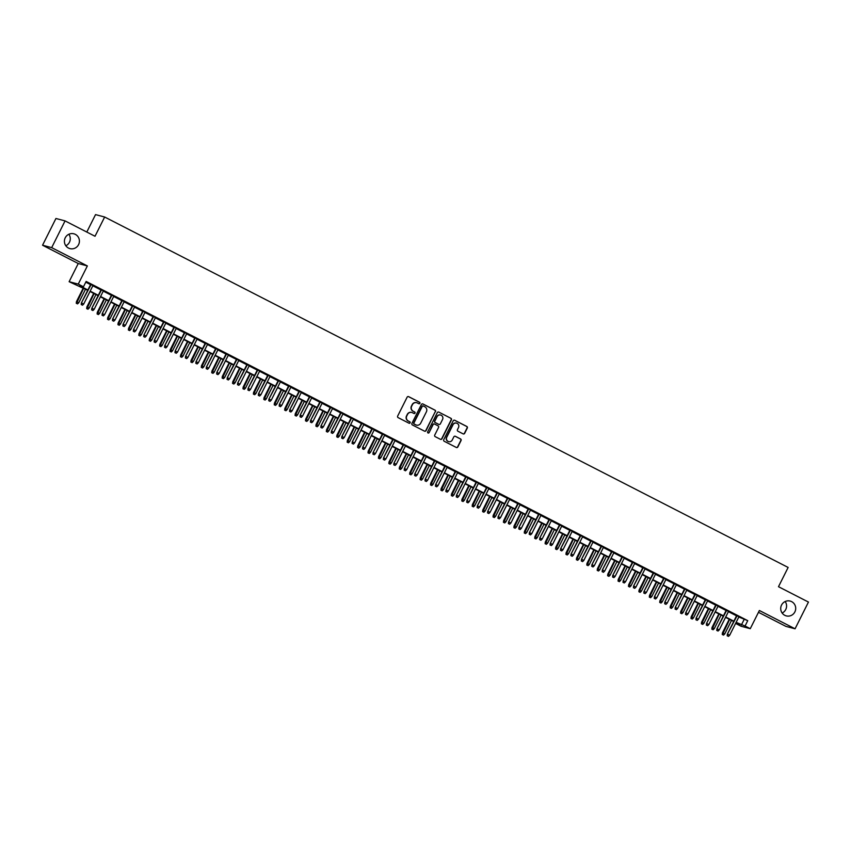 <?xml version="1.0" encoding="UTF-8"?>
<svg xmlns="http://www.w3.org/2000/svg" width="851" height="851" viewBox="0 0 851 851"><rect width="100%" height="100%" fill="white"/><g stroke="black" fill="none" stroke-linecap="round" stroke-linejoin="round"><path stroke-width="1.28" d="M419.883 403.331A0.819 0.808 104.8 0 0 419.543 402.225L408.671 396.662A1.17 1.149 104.8 0 0 407.129 397.183L397.662 416.075A1.17 1.149 104.8 0 0 398.162 417.65L409.023 423.224A0.819 0.808 104.8 0 0 410.108 422.851A0.819 0.808 104.8 0 0 409.767 421.756L408.352 421.032A3.755 3.67 104.8 0 1 406.767 415.99L407.555 414.416A3.755 3.67 104.8 0 1 412.512 412.735L413.916 413.458A0.819 0.808 104.8 0 0 415.001 413.097A0.819 0.808 104.8 0 0 414.65 411.99L413.246 411.267A3.755 3.67 104.8 0 1 411.65 406.235L412.437 404.661A3.755 3.67 104.8 0 1 417.394 402.98L418.798 403.693A0.819 0.808 104.8 0 0 419.883 403.331M418.841 403.714A0.819 0.808 104.8 0 0 419.288 402.161L408.427 396.587A1.17 1.149 104.8 0 0 408.32 396.545M409.065 423.234A0.819 0.808 104.8 0 0 409.512 421.692L408.352 421.032M413.948 413.48A0.819 0.808 104.8 0 0 414.405 411.927L413.246 411.267M781.548 605.061A7.659 7.489 104.8 0 0 786.26 615.89A7.659 7.489 104.8 0 0 794.877 611.901A7.659 7.489 104.8 0 0 790.164 601.072A7.659 7.489 104.8 0 0 781.548 605.061M782.133 613.028A7.659 7.489 104.8 0 0 785.165 601.529M65.24 237.791A7.659 7.489 104.8 0 0 69.963 248.62A7.659 7.489 104.8 0 0 78.579 244.631A7.659 7.489 104.8 0 0 73.867 233.802A7.659 7.489 104.8 0 0 65.24 237.791M65.835 245.758A7.659 7.489 104.8 0 0 68.867 234.259M463.104 433.872A1.17 1.149 104.8 0 0 464.657 433.34L467.305 428.042A1.17 1.149 104.8 0 0 466.816 426.468L454.742 420.277A1.17 1.149 104.8 0 0 453.2 420.809L443.733 439.701A1.17 1.149 104.8 0 0 444.233 441.275L456.296 447.456A1.17 1.149 104.8 0 0 457.849 446.935L461.051 440.531A1.17 1.149 104.8 0 0 460.561 438.956L455.391 436.308A1.17 1.149 104.8 0 0 453.849 436.84L452.253 440.01A3.138 3.074 104.8 0 1 448.722 441.648A3.138 3.074 104.8 0 1 446.786 437.201L453.009 424.766A3.138 3.074 104.8 0 1 456.551 423.128A3.138 3.074 104.8 0 1 458.487 427.574L457.444 429.649A1.17 1.149 104.8 0 0 457.944 431.223L463.104 433.872M738.806 616.996L747.742 620.656L745.061 626.006L750.274 628.676L741.147 626.272L735.945 623.602L739.636 624.57L735.966 622.687M65.059 220.898L51.677 247.641L42.55 245.226L55.932 218.494L65.059 220.898L95.014 236.259L104.652 217.016L788.132 567.447L778.495 586.701L808.45 602.061L795.068 628.793L759.379 610.497L750.274 628.676M42.55 245.226L78.239 263.523L87.355 265.938L51.677 247.641M87.355 265.938L78.26 284.106L83.462 286.787L79.771 285.808L87.887 289.968M747.742 620.656L86.142 281.436L83.462 286.787M435.499 411.735A1.17 1.149 104.8 0 0 435.01 410.161L422.936 403.97A1.17 1.149 104.8 0 0 421.394 404.502L411.927 423.394A1.17 1.149 104.8 0 0 412.427 424.968L424.5 431.149A1.17 1.149 104.8 0 0 426.043 430.627L435.255 411.671A1.17 1.149 104.8 0 0 434.765 410.097L422.692 403.906A1.17 1.149 104.8 0 0 422.585 403.863M438.839 412.129L450.913 418.309A1.17 1.149 104.8 0 1 451.402 419.883L441.946 438.776A1.17 1.149 104.8 0 1 440.392 439.307L435.233 436.659A1.17 1.149 104.8 0 1 434.733 435.084L438.573 427.425A1.17 1.149 104.8 0 0 438.074 425.851L434.648 424.096A1.17 1.149 104.8 0 0 433.106 424.617L429.106 432.595A0.819 0.808 104.8 0 1 428.181 433.021A0.819 0.808 104.8 0 1 427.67 431.861L437.297 412.65A1.17 1.149 104.8 0 1 438.839 412.129L450.913 418.309M758.475 612.305L785.941 626.389L795.068 628.793M92.972 285.532L90.695 284.372M103.386 290.872L101.109 289.712M113.811 296.222L111.534 295.052M124.225 301.562L121.948 300.392M134.639 306.903L132.373 305.732M145.064 312.243L142.787 311.072M155.478 317.583L153.201 316.423M165.902 322.933L163.626 321.763M176.317 328.273L174.04 327.103M186.741 333.613L184.465 332.443M197.155 338.953L194.879 337.783M207.58 344.293L205.304 343.134M217.994 349.633L215.718 348.474M228.408 354.984L226.143 353.814M238.833 360.324L236.557 359.154M249.247 365.664L246.971 364.494M259.672 371.004L257.396 369.845M270.086 376.344L267.81 375.185M280.511 381.695L278.234 380.525M290.925 387.035L288.649 385.865M301.35 392.375L299.073 391.205M311.764 397.715L309.487 396.555M322.189 403.055L319.912 401.895M332.603 408.406L330.326 407.235M343.017 413.746L340.751 412.575M353.442 419.086L351.165 417.915M363.856 424.426L361.579 423.255M374.28 429.766L372.004 428.606M384.695 435.116L382.418 433.946M395.119 440.456L392.843 439.286M405.533 445.796L403.257 444.626M415.958 451.136L413.682 449.966M426.372 456.476L424.096 455.317M436.786 461.816L434.521 460.657M447.211 467.167L444.935 465.997M457.625 472.507L455.349 471.337M468.05 477.847L465.774 476.677M478.464 483.187L476.188 482.028M488.889 488.527L486.612 487.368M499.303 493.878L497.027 492.708M509.728 499.218L507.451 498.048M520.142 504.558L517.865 503.388M530.567 509.898L528.29 508.738M540.981 515.238L538.704 514.078M551.395 520.589L549.129 519.418M561.82 525.929L559.543 524.759M572.234 531.269L569.957 530.099M582.658 536.609L580.382 535.439M593.073 541.949L590.796 540.789M603.497 547.299L601.221 546.129M613.911 552.639L611.635 551.469M624.336 557.979L622.06 556.809M634.75 563.319L632.474 562.149M645.164 568.659L642.899 567.5M655.589 574L653.313 572.84M666.003 579.35L663.727 578.18M676.428 584.69L674.152 583.52M686.842 590.03L684.566 588.86M697.267 595.37L694.99 594.211M707.681 600.71L705.405 599.551M718.106 606.061L715.829 604.891M728.52 611.401L726.243 610.231M85.77 282.17L90.568 284.628M92.844 285.787L100.982 289.968M103.258 291.127L111.407 295.308M113.672 296.478L121.821 300.648M124.097 301.818L132.235 305.988M134.511 307.158L142.66 311.338M144.936 312.498L153.074 316.678M155.35 317.838L163.498 322.018M165.775 323.189L173.912 327.358M176.189 328.529L184.337 332.698M186.614 333.869L194.751 338.049M197.028 339.209L205.176 343.389M207.442 344.549L215.59 348.729M217.867 349.899L226.004 354.069M228.281 355.239L236.429 359.409M238.706 360.579L246.843 364.749M249.12 365.919L257.268 370.1M259.544 371.259L267.682 375.44M269.958 376.61L278.107 380.78M280.383 381.95L288.521 386.12M290.797 387.29L298.946 391.46M301.222 392.63L309.36 396.811M311.636 397.97L319.785 402.151M322.05 403.31L330.199 407.491M332.475 408.661L340.613 412.831M342.889 414.001L351.037 418.171M353.314 419.341L361.452 423.521M363.728 424.681L371.876 428.861M374.153 430.021L382.29 434.201M384.567 435.372L392.715 439.541M394.992 440.712L403.129 444.882M405.406 446.052L413.554 450.232M415.82 451.392L423.968 455.572M426.245 456.732L434.393 460.912M436.659 462.082L444.807 466.252M447.083 467.422L455.221 471.592M457.498 472.762L465.646 476.943M467.922 478.102L476.06 482.283M478.336 483.442L486.485 487.623M488.761 488.793L496.899 492.963M499.175 494.133L507.324 498.303M509.6 499.473L517.738 503.643M520.014 504.813L528.163 508.994M530.428 510.153L538.577 514.334M540.853 515.504L548.991 519.674M551.267 520.844L559.415 525.014M561.692 526.184L569.83 530.354M572.106 531.524L580.254 535.705M582.531 536.864L590.668 541.045M592.945 542.204L601.093 546.385M603.37 547.555L611.507 551.725M613.784 552.895L621.932 557.065M624.198 558.235L632.346 562.415M634.623 563.575L642.771 567.755M645.037 568.915L653.185 573.095M655.461 574.265L663.599 578.435M665.876 579.605L674.024 583.775M676.3 584.945L684.438 589.126M686.714 590.286L694.863 594.466M697.139 595.626L705.277 599.806M707.553 600.976L715.702 605.146M717.978 606.316L726.116 610.486M728.392 611.656L736.54 615.826M738.945 616.741L736.668 615.571M104.652 217.016L95.535 214.612L86.802 232.046M736.306 622.868L735.945 623.602M87.717 290.308L69.133 281.702L78.26 284.106M78.239 263.523L69.133 281.702M736.136 622.347L745.061 626.006M90.163 291.138L98.301 295.308M100.578 296.478L108.726 300.658M111.002 301.818L119.14 305.998M121.416 307.168L129.565 311.338M131.841 312.508L139.979 316.678M142.255 317.849L150.404 322.018M152.68 323.189L160.818 327.369M163.094 328.529L171.242 332.709M173.508 333.869L181.657 338.049M183.933 339.219L192.071 343.389M194.347 344.559L202.495 348.729M204.772 349.899L212.91 354.08M215.186 355.239L223.334 359.42M225.611 360.579L233.748 364.76M236.025 365.93L244.173 370.1M246.45 371.27L254.587 375.44M256.864 376.61L265.012 380.791M267.278 381.95L275.426 386.131M277.703 387.29L285.851 391.471M288.117 392.641L296.265 396.811M298.541 397.981L306.679 402.151M308.956 403.321L317.104 407.491M319.38 408.661L327.518 412.841M329.794 414.001L337.943 418.181M340.219 419.352L348.357 423.521M350.633 424.692L358.782 428.861M361.058 430.032L369.196 434.201M371.472 435.372L379.62 439.552M381.886 440.712L390.035 444.892M392.311 446.052L400.449 450.232M402.725 451.402L410.873 455.572M413.15 456.742L421.288 460.912M423.564 462.082L431.712 466.263M433.989 467.422L442.126 471.603M444.403 472.762L452.551 476.943M454.828 478.113L462.965 482.283M465.242 483.453L473.39 487.623M475.656 488.793L483.804 492.974M486.081 494.133L494.229 498.314M496.495 499.473L504.643 503.654M506.919 504.824L515.057 508.994M517.334 510.164L525.482 514.334M527.758 515.504L535.896 519.674M538.172 520.844L546.321 525.024M548.597 526.184L556.735 530.364M559.011 531.535L567.16 535.705M569.436 536.875L577.574 541.045M579.85 542.215L587.998 546.385M590.264 547.555L598.413 551.735M600.689 552.895L608.827 557.075M611.103 558.235L619.251 562.415M621.528 563.585L629.666 567.755M631.942 568.925L640.09 573.095M642.367 574.265L650.504 578.446M652.781 579.605L660.929 583.786M663.206 584.945L671.343 589.126M673.62 590.296L681.768 594.466M684.044 595.636L692.182 599.806M694.459 600.976L702.607 605.157M704.873 606.316L713.021 610.497M715.297 611.656L723.435 615.837M725.712 617.007L733.86 621.177M733.69 621.517L725.541 617.347M723.265 616.177L715.127 612.007M712.851 610.837L704.702 606.657M702.426 605.497L694.288 601.317M692.012 600.146L683.864 595.977M681.598 594.806L673.449 590.637M671.173 589.466L663.025 585.297M660.759 584.126L652.611 579.946M650.334 578.786L642.197 574.606M639.92 573.446L631.772 569.266M629.495 568.096L621.358 563.926M619.081 562.756L610.933 558.586M608.656 557.416L600.519 553.235M598.242 552.076L590.094 547.895M587.818 546.736L579.68 542.555M577.403 541.385L569.255 537.215M566.989 536.045L558.841 531.875M556.565 530.705L548.427 526.524M546.151 525.365L538.002 521.184M535.726 520.025L527.588 515.844M525.312 514.674L517.163 510.504M514.887 509.334L506.749 505.164M504.473 503.994L496.324 499.824M494.048 498.654L485.91 494.474M483.634 493.314L475.486 489.134M473.22 487.963L465.071 483.793M462.795 482.623L454.647 478.453M452.381 477.283L444.233 473.113M441.956 471.943L433.819 467.763M431.542 466.603L423.394 462.423M421.117 461.263L412.98 457.083M410.703 455.913L402.555 451.743M400.278 450.573L392.141 446.403M389.864 445.233L381.716 441.052M379.44 439.893L371.302 435.712M369.026 434.553L360.877 430.372M358.611 429.202L350.463 425.032M348.187 423.862L340.049 419.692M337.773 418.522L329.624 414.341M327.348 413.182L319.21 409.001M316.934 407.842L308.785 403.661M306.509 402.491L298.371 398.321M296.095 397.151L287.946 392.981M285.67 391.811L277.532 387.641M275.256 386.471L267.108 382.29M264.831 381.131L256.694 376.95M254.417 375.78L246.269 371.61M244.003 370.44L235.855 366.27M233.578 365.1L225.441 360.93M223.164 359.76L215.016 355.58M212.739 354.42L204.602 350.24M202.325 349.08L194.177 344.9M191.9 343.73L183.763 339.56M181.486 338.39L173.338 334.22M171.062 333.049L162.924 328.869M160.648 327.709L152.499 323.529M150.233 322.369L142.085 318.189M139.809 317.019L131.671 312.849M129.395 311.679L121.246 307.509M118.97 306.339L110.832 302.158M108.556 300.999L100.407 296.818M98.131 295.659L89.993 291.478M744.04 619.677L741.37 625.028M416.554 402.672A3.755 3.67 104.8 0 0 412.192 404.597L412.437 404.661M413.001 411.203A3.755 3.67 104.8 0 1 411.405 406.172L412.192 404.597M411.661 412.427A3.755 3.67 104.8 0 0 407.31 414.352L407.555 414.416M408.108 420.968A3.755 3.67 104.8 0 1 406.523 415.926L407.31 414.352M424.596 431.202A1.17 1.149 104.8 0 0 425.798 430.563L435.255 411.671M423.33 406.023A0.819 0.808 104.8 0 0 422.245 406.384L413.937 422.968A0.819 0.808 104.8 0 0 414.288 424.075L415.767 424.83A3.755 3.67 104.8 0 0 420.724 423.149L426.404 411.82A3.755 3.67 104.8 0 0 424.809 406.778L423.33 406.023M423.043 405.938A0.819 0.808 104.8 0 0 422 406.321L422.245 406.384M416.373 425.075A3.755 3.67 104.8 0 1 415.522 424.766L414.043 424.011A0.819 0.808 104.8 0 1 413.692 422.904L422 406.321M440.499 439.35A1.17 1.149 104.8 0 0 441.701 438.712L451.158 419.82A1.17 1.149 104.8 0 0 450.668 418.245M434.297 423.979A1.17 1.149 104.8 0 0 432.851 424.553L429.106 432.595M428.064 432.978A0.819 0.808 104.8 0 0 428.861 432.531M442.552 419.469A3.138 3.074 104.8 0 0 440.616 415.033A3.138 3.074 104.8 0 0 437.084 416.66L434.893 421.043A1.17 1.149 104.8 0 0 435.382 422.617L438.808 424.383A1.17 1.149 104.8 0 0 440.361 423.851L442.552 419.469M440.499 415.001A3.138 3.074 104.8 0 0 436.84 416.596L437.084 416.66M438.563 424.309L438.808 424.383A1.17 1.149 104.8 0 1 438.563 424.309L435.138 422.553A1.17 1.149 104.8 0 1 434.638 420.979L436.84 416.596M456.423 423.096A3.138 3.074 104.8 0 0 452.764 424.702L453.009 424.766M448.594 441.616A3.138 3.074 104.8 0 1 446.541 437.137L452.764 424.702M456.402 447.509A1.17 1.149 104.8 0 0 457.604 446.871L460.806 440.467A1.17 1.149 104.8 0 0 460.306 438.893L455.147 436.244A1.17 1.149 104.8 0 0 455.04 436.201M463.21 433.914A1.17 1.149 104.8 0 0 464.412 433.276L467.061 427.979A1.17 1.149 104.8 0 0 466.561 426.404L454.498 420.213A1.17 1.149 104.8 0 0 454.391 420.171M76.271 303.286L77.558 303.881L76.271 303.286L76.452 301.658L78.771 302.733L85.547 289.202M76.516 303.35L83.675 288.244M76.452 301.658L83.27 288.032M78.771 302.733L77.558 303.881M90.749 284.245L81.388 302.956L91.153 284.447M81.451 304.647L82.494 305.19L81.451 304.647L81.824 303.073L83.706 304.03L93.025 285.415M81.388 302.956L81.207 304.584M82.494 305.19L83.706 304.03M86.685 308.626L87.983 309.232L86.685 308.626L86.866 306.998L89.185 308.073L95.972 294.542M86.94 308.69L94.089 293.584M86.866 306.998L93.695 293.372M89.185 308.073L87.983 309.232M97.11 313.966L98.397 314.572L97.11 313.966L97.291 312.338L99.61 313.423L106.386 299.882M97.354 314.04L104.513 298.924M97.291 312.338L104.109 298.722M99.61 313.423L98.397 314.572M107.524 319.316L108.811 319.912L107.524 319.316L107.705 317.678L110.024 318.763L116.8 305.232M107.779 319.38L114.928 304.264M107.705 317.678L114.534 304.062M110.024 318.763L108.811 319.912M117.949 324.656L119.236 325.252L117.949 324.656L118.129 323.029L120.448 324.103L127.224 310.572M118.193 324.72L125.352 309.604M118.129 323.029L124.948 309.402M120.448 324.103L119.236 325.252M101.173 289.585L91.802 308.296L101.577 289.787M91.865 309.998L92.908 310.53L91.865 309.998L92.248 308.413L94.121 309.381L103.45 290.755M91.802 308.296L91.621 309.924M92.908 310.53L94.121 309.381M111.587 294.925L102.226 313.636L111.992 295.137M102.29 315.338L103.333 315.87L102.29 315.338L102.663 313.753L104.545 314.721L113.864 296.095M102.226 313.636L102.046 315.274M103.333 315.87L104.545 314.721M122.012 300.275L112.64 318.987L122.406 300.477M112.704 320.678L113.747 321.21L112.704 320.678L113.087 319.104L114.959 320.061L124.289 301.435M112.64 318.987L112.46 320.614M113.747 321.21L114.959 320.061M132.426 305.615L123.055 324.327L132.83 305.817M123.129 326.018L124.172 326.55L123.129 326.018L123.501 324.444L125.374 325.401L134.703 306.775M123.055 324.327L122.874 325.954M124.172 326.55L125.374 325.401M128.363 329.997L129.65 330.592L128.363 329.997L128.544 328.369L130.863 329.443L137.639 315.912M128.607 330.06L135.766 314.955M128.544 328.369L135.362 314.742M130.863 329.443L129.65 330.592M142.851 310.955L133.479 329.667L143.245 311.158M133.543 331.358L134.586 331.901L133.543 331.358L133.926 329.784L135.798 330.741L145.127 312.126M133.479 329.667L133.299 331.294M134.586 331.901L135.798 330.741M138.787 335.337L140.075 335.943L138.787 335.337L138.968 333.709L141.287 334.783L148.063 321.252M139.032 335.4L146.191 320.295M138.968 333.709L145.787 320.082M141.287 334.783L140.075 335.943M149.202 340.677L150.489 341.283L149.202 340.677L149.382 339.049L151.701 340.134L158.477 326.593M149.446 340.74L156.605 325.635M149.382 339.049L156.201 325.433M151.701 340.134L150.489 341.283M159.626 346.027L160.913 346.623L159.626 346.027L159.807 344.389L162.126 345.474L168.902 331.933M159.871 346.091L167.019 330.975M159.807 344.389L166.626 330.773M162.126 345.474L160.913 346.623M170.04 351.367L171.328 351.963L170.04 351.367L170.221 349.74L172.54 350.814L179.316 337.283M170.285 351.431L177.444 336.315M170.221 349.74L177.04 336.113M172.54 350.814L171.328 351.963M180.455 356.707L181.752 357.303L180.455 356.707L180.635 355.08L182.965 356.154L189.741 342.623M180.71 356.771L187.858 341.655M180.635 355.08L187.465 341.453M182.965 356.154L181.752 357.303M153.265 316.295L143.893 335.007L153.669 316.498M143.968 336.709L145 337.241L143.968 336.709L144.34 335.124L146.212 336.092L155.542 317.466M143.893 335.007L143.713 336.634M145 337.241L146.212 336.092M163.69 321.635L154.318 340.347L164.083 321.848M154.382 342.049L155.425 342.581L154.382 342.049L154.754 340.464L156.637 341.432L165.966 322.806M154.318 340.347L154.137 341.985M155.425 342.581L156.637 341.432M174.104 326.986L164.732 345.697L174.508 327.188M164.796 347.389L165.839 347.921L164.796 347.389L165.179 345.814L167.051 346.772L176.38 328.146M164.732 345.697L164.551 347.325M165.839 347.921L167.051 346.772M184.529 332.326L175.157 351.037L184.922 332.528M175.221 352.729L176.263 353.261L175.221 352.729L175.593 351.155L177.476 352.112L186.794 333.486M175.157 351.037L174.976 352.665M176.263 353.261L177.476 352.112M194.943 337.666L185.571 356.378L195.347 337.868M185.635 358.069L186.677 358.611L185.635 358.069L186.018 356.495L187.89 357.452L197.219 338.836M185.571 356.378L185.39 358.005M186.677 358.611L187.89 357.452M190.879 362.047L192.166 362.643L190.879 362.047L191.06 360.42L193.379 361.494L200.155 347.963M191.124 362.111L198.283 347.006M191.06 360.42L197.879 346.793M193.379 361.494L192.166 362.643M205.357 343.006L195.996 361.718L205.761 343.208M196.06 363.409L197.102 363.951L196.06 363.409L196.432 361.835L198.315 362.803L207.633 344.176M195.996 361.718L195.815 363.345M197.102 363.951L198.315 362.803M201.293 367.387L202.591 367.994L201.293 367.387L201.474 365.76L203.793 366.834L210.58 353.303M201.549 367.451L208.697 352.346M201.474 365.76L208.304 352.144M203.793 366.834L202.591 367.994M215.782 348.346L206.41 367.058L216.175 348.559M206.474 368.76L207.516 369.291L206.474 368.76L206.857 367.175L208.729 368.143L218.058 349.516M206.41 367.058L206.229 368.696M207.516 369.291L208.729 368.143M211.718 372.738L213.005 373.334L211.718 372.738L211.899 371.1L214.218 372.185L220.994 358.643M211.963 372.802L219.122 357.686M211.899 371.1L218.718 357.484M214.218 372.185L213.005 373.334M226.196 353.697L216.824 372.408L226.6 353.899M216.899 374.1L217.941 374.631L216.899 374.1L217.271 372.525L219.154 373.483L228.472 354.856M216.824 372.408L216.643 374.036M217.941 374.631L219.154 373.483M222.132 378.078L223.419 378.674L222.132 378.078L222.313 376.44L224.632 377.525L231.408 363.994M222.377 378.142L229.536 363.026M222.313 376.44L229.142 362.824M224.632 377.525L223.419 378.674M236.621 359.037L227.249 377.748L237.014 359.239M227.313 379.44L228.355 379.971L227.313 379.44L227.696 377.865L229.568 378.823L238.897 360.196M227.249 377.748L227.068 379.376M228.355 379.971L229.568 378.823M232.557 383.418L233.844 384.014L232.557 383.418L232.738 381.791L235.057 382.865L241.833 369.334M232.802 383.482L239.961 368.366M232.738 381.791L239.556 368.164M235.057 382.865L233.844 384.014M247.035 364.377L237.663 383.088L247.439 364.579M237.737 384.78L238.78 385.312L237.737 384.78L238.11 383.205L239.982 384.163L249.311 365.547M237.663 383.088L237.482 384.716M238.78 385.312L239.982 384.163M242.971 388.758L244.258 389.354L242.971 388.758L243.152 387.131L245.471 388.205L252.247 374.674M243.216 388.822L250.375 373.717M243.152 387.131L249.971 373.504M245.471 388.205L244.258 389.354M257.459 369.717L248.088 388.428L257.853 369.919M248.152 390.12L249.194 390.662L248.152 390.12L248.535 388.545L250.407 389.503L259.736 370.887M248.088 388.428L247.907 390.056M249.194 390.662L250.407 389.503M253.396 394.098L254.683 394.704L253.396 394.098L253.577 392.471L255.896 393.545L262.672 380.014M253.641 394.162L260.789 379.057M253.577 392.471L260.395 378.855M255.896 393.545L254.683 394.704M263.81 399.438L265.097 400.044L263.81 399.438L263.991 397.811L266.31 398.896L273.086 385.354M264.055 399.513L271.214 384.397M263.991 397.811L270.809 384.195M266.31 398.896L265.097 400.044M274.235 404.789L275.522 405.384L274.235 404.789L274.416 403.151L276.735 404.236L283.511 390.705M274.479 404.853L281.628 389.737M274.416 403.151L281.234 389.535M276.735 404.236L275.522 405.384M284.649 410.129L285.936 410.725L284.649 410.129L284.83 408.501L287.149 409.576L293.925 396.045M284.894 410.193L292.053 395.077M284.83 408.501L291.648 394.875M287.149 409.576L285.936 410.725M295.063 415.469L296.361 416.065L295.063 415.469L295.244 413.841L297.563 414.916L304.35 401.385M295.318 415.533L302.467 400.427M295.244 413.841L302.073 400.215M297.563 414.916L296.361 416.065M305.488 420.809L306.775 421.415L305.488 420.809L305.669 419.181L307.988 420.256L314.764 406.725M305.732 420.873L312.891 405.767M305.669 419.181L312.487 405.555M307.988 420.256L306.775 421.415M315.902 426.149L317.189 426.755L315.902 426.149L316.083 424.521L318.402 425.606L325.178 412.065M316.157 426.223L323.306 411.107M316.083 424.521L322.912 410.905M318.402 425.606L317.189 426.755M326.327 431.5L327.614 432.095L326.327 431.5L326.507 429.861L328.826 430.946L335.602 417.415M326.571 431.563L333.73 416.447M326.507 429.861L333.326 416.245M328.826 430.946L327.614 432.095M336.741 436.84L338.028 437.435L336.741 436.84L336.922 435.212L339.241 436.286L346.017 422.756M336.985 436.903L344.144 421.788M336.922 435.212L343.74 421.585M339.241 436.286L338.028 437.435M347.165 442.18L348.453 442.775L347.165 442.18L347.346 440.552L349.665 441.626L356.441 428.096M347.41 442.243L354.569 427.138M347.346 440.552L354.165 426.925M349.665 441.626L348.453 442.775M357.58 447.52L358.867 448.126L357.58 447.52L357.76 445.892L360.079 446.966L366.855 433.436M357.824 447.583L364.983 432.478M357.76 445.892L364.579 432.265M360.079 446.966L358.867 448.126M368.004 452.86L369.291 453.466L368.004 452.86L368.185 451.232L370.504 452.317L377.28 438.776M368.249 452.923L375.397 437.818M368.185 451.232L375.004 437.616M370.504 452.317L369.291 453.466M378.418 458.21L379.706 458.806L378.418 458.21L378.599 456.572L380.918 457.657L387.694 444.116M378.663 458.274L385.822 443.158M378.599 456.572L385.418 442.956M380.918 457.657L379.706 458.806M388.843 463.55L390.13 464.146L388.843 463.55L389.013 461.923L391.343 462.997L398.119 449.466M389.088 463.614L396.236 448.498M389.013 461.923L395.843 448.296M391.343 462.997L390.13 464.146M399.257 468.89L400.544 469.486L399.257 468.89L399.438 467.263L401.757 468.337L408.533 454.806M399.502 468.954L406.661 453.838M399.438 467.263L406.257 453.636M401.757 468.337L400.544 469.486M409.671 474.23L410.969 474.826L409.671 474.23L409.852 472.603L412.171 473.677L418.958 460.146M409.927 474.294L417.075 459.189M409.852 472.603L416.682 458.976M412.171 473.677L410.969 474.826M420.096 479.57L421.383 480.177L420.096 479.57L420.277 477.943L422.596 479.028L429.372 465.486M420.341 479.634L427.5 464.529M420.277 477.943L427.096 464.327M422.596 479.028L421.383 480.177M430.51 484.921L431.797 485.517L430.51 484.921L430.691 483.283L433.01 484.368L439.786 470.826M430.755 484.985L437.914 469.869M430.691 483.283L437.52 469.667M433.01 484.368L431.797 485.517M267.874 375.057L258.502 393.768L268.278 375.27M258.566 395.47L259.608 396.002L258.566 395.47L258.949 393.885L260.821 394.853L270.15 376.227M258.502 393.768L258.321 395.407M259.608 396.002L260.821 394.853M278.298 380.397L268.927 399.108L278.692 380.61M268.99 400.81L270.033 401.342L268.99 400.81L269.363 399.225L271.246 400.193L280.564 381.567M268.927 399.108L268.746 400.747M270.033 401.342L271.246 400.193M288.712 385.748L279.341 404.459L289.117 385.95M279.405 406.15L280.447 406.682L279.405 406.15L279.788 404.576L281.66 405.533L290.989 386.907M279.341 404.459L279.16 406.087M280.447 406.682L281.66 405.533M299.126 391.088L289.765 409.799L299.531 391.29M289.829 411.49L290.872 412.022L289.829 411.49L290.202 409.916L292.084 410.873L301.403 392.258M289.765 409.799L289.585 411.427M290.872 412.022L292.084 410.873M309.551 396.428L300.18 415.139L309.955 396.63M300.243 416.83L301.286 417.373L300.243 416.83L300.626 415.256L302.499 416.213L311.828 397.598M300.18 415.139L299.999 416.767M301.286 417.373L302.499 416.213M319.965 401.768L310.604 420.479L320.37 401.97M310.668 422.181L311.711 422.713L310.668 422.181L311.04 420.596L312.923 421.564L322.242 402.938M310.604 420.479L310.424 422.107M311.711 422.713L312.923 421.564M330.39 407.108L321.018 425.819L330.784 407.321M321.082 427.521L322.125 428.053L321.082 427.521L321.465 425.936L323.337 426.904L332.667 408.278M321.018 425.819L320.838 427.457M322.125 428.053L323.337 426.904M340.804 412.458L331.433 431.17L341.208 412.661M331.507 432.861L332.55 433.393L331.507 432.861L331.879 431.287L333.752 432.244L343.081 413.618M331.433 431.17L331.252 432.797M332.55 433.393L333.752 432.244M351.229 417.798L341.857 436.51L351.623 418.001M341.921 438.201L342.964 438.733L341.921 438.201L342.304 436.627L344.176 437.584L353.505 418.958M341.857 436.51L341.676 438.137M342.964 438.733L344.176 437.584M361.643 423.138L352.271 441.85L362.047 423.341M352.346 443.541L353.378 444.084L352.346 443.541L352.718 441.967L354.59 442.924L363.92 424.309M352.271 441.85L352.091 443.477M353.378 444.084L354.59 442.924M372.068 428.478L362.696 447.19L372.461 428.681M362.76 448.892L363.803 449.424L362.76 448.892L363.143 447.307L365.015 448.275L374.344 429.649M362.696 447.19L362.515 448.817M363.803 449.424L365.015 448.275M382.482 433.819L373.11 452.53L382.886 434.031M373.174 454.232L374.217 454.764L373.174 454.232L373.557 452.647L375.429 453.615L384.758 434.989M373.11 452.53L372.929 454.168M374.217 454.764L375.429 453.615M392.907 439.169L383.535 457.881L393.3 439.371M383.599 459.572L384.641 460.104L383.599 459.572L383.971 457.998L385.854 458.955L395.172 440.329M383.535 457.881L383.354 459.508M384.641 460.104L385.854 458.955M403.321 444.509L393.949 463.221L403.725 444.711M394.013 464.912L395.055 465.444L394.013 464.912L394.396 463.338L396.268 464.295L405.597 445.669M393.949 463.221L393.768 464.848M395.055 465.444L396.268 464.295M413.735 449.849L404.374 468.561L414.139 450.051M404.438 470.252L405.48 470.794L404.438 470.252L404.81 468.678L406.693 469.635L416.011 451.019M404.374 468.561L404.193 470.188M405.48 470.794L406.693 469.635M424.16 455.189L414.788 473.901L424.553 455.391M414.852 475.592L415.894 476.135L414.852 475.592L415.235 474.018L417.107 474.986L426.436 456.359M414.788 473.901L414.607 475.528M415.894 476.135L417.107 474.986M434.574 460.529L425.202 479.241L434.978 460.742M425.277 480.943L426.319 481.475L425.277 480.943L425.649 479.358L427.532 480.326L436.85 461.699M425.202 479.241L425.021 480.879M426.319 481.475L427.532 480.326M444.999 465.88L435.627 484.591L445.392 466.082M435.691 486.283L436.733 486.815L435.691 486.283L436.074 484.708L437.946 485.666L447.275 467.039M435.627 484.591L435.446 486.219M436.733 486.815L437.946 485.666M440.935 490.261L442.222 490.857L440.935 490.261L441.116 488.623L443.435 489.708L450.211 476.177M441.18 490.325L448.339 475.209M441.116 488.623L447.934 475.007M443.435 489.708L442.222 490.857M451.349 495.601L452.636 496.197L451.349 495.601L451.53 493.974L453.849 495.048L460.625 481.517M451.594 495.665L458.753 480.549M451.53 493.974L458.349 480.347M453.849 495.048L452.636 496.197M461.774 500.941L463.061 501.537L461.774 500.941L461.955 499.314L464.274 500.388L471.05 486.857M462.019 501.005L469.167 485.9M461.955 499.314L468.773 485.687M464.274 500.388L463.061 501.537M472.188 506.281L473.475 506.888L472.188 506.281L472.369 504.654L474.688 505.728L481.464 492.197M472.433 506.345L479.592 491.24M472.369 504.654L479.187 491.038M474.688 505.728L473.475 506.888M482.613 511.621L483.9 512.228L482.613 511.621L482.794 509.994L485.113 511.079L491.889 497.537M482.857 511.696L490.006 496.58M482.794 509.994L489.612 496.378M485.113 511.079L483.9 512.228M493.027 516.972L494.314 517.568L493.027 516.972L493.208 515.334L495.527 516.419L502.303 502.888M493.272 517.036L500.431 501.92M493.208 515.334L500.026 501.718M495.527 516.419L494.314 517.568M503.441 522.312L504.739 522.908L503.441 522.312L503.622 520.684L505.941 521.759L512.727 508.228M503.696 522.376L510.845 507.26M503.622 520.684L510.451 507.058M505.941 521.759L504.739 522.908M513.866 527.652L515.153 528.248L513.866 527.652L514.047 526.024L516.366 527.099L523.142 513.568M514.11 527.716L521.269 512.61M514.047 526.024L520.865 512.398M516.366 527.099L515.153 528.248M524.28 532.992L525.567 533.598L524.28 532.992L524.461 531.364L526.78 532.439L533.556 518.908M524.535 533.056L531.684 517.951M524.461 531.364L531.29 517.748M526.78 532.439L525.567 533.598M534.705 538.332L535.992 538.938L534.705 538.332L534.885 536.704L537.204 537.789L543.98 524.248M534.949 538.406L542.108 523.291M534.885 536.704L541.704 523.088M537.204 537.789L535.992 538.938M455.413 471.22L446.041 489.931L455.817 471.422M446.115 491.623L447.158 492.155L446.115 491.623L446.488 490.048L448.36 491.006L457.689 472.379M446.041 489.931L445.86 491.559M447.158 492.155L448.36 491.006M465.837 476.56L456.466 495.271L466.231 476.762M456.53 496.963L457.572 497.495L456.53 496.963L456.913 495.388L458.785 496.346L468.114 477.73M456.466 495.271L456.285 496.899M457.572 497.495L458.785 496.346M476.252 481.9L466.88 500.611L476.656 482.102M466.944 502.303L467.986 502.845L466.944 502.303L467.327 500.728L469.199 501.696L478.528 483.07M466.88 500.611L466.699 502.239M467.986 502.845L469.199 501.696M486.676 487.24L477.305 505.951L487.07 487.453M477.368 507.653L478.411 508.185L477.368 507.653L477.741 506.068L479.624 507.036L488.942 488.41M477.305 505.951L477.124 507.59M478.411 508.185L479.624 507.036M497.09 492.58L487.719 511.291L497.495 492.793M487.783 512.993L488.825 513.525L487.783 512.993L488.166 511.408L490.038 512.376L499.367 493.75M487.719 511.291L487.538 512.93M488.825 513.525L490.038 512.376M507.504 497.931L498.143 516.642L507.909 498.133M498.207 518.333L499.25 518.865L498.207 518.333L498.58 516.759L500.462 517.716L509.781 499.09M498.143 516.642L497.963 518.27M499.25 518.865L500.462 517.716M517.929 503.271L508.558 521.982L518.333 503.473M508.621 523.673L509.664 524.205L508.621 523.673L509.004 522.099L510.877 523.057L520.206 504.441M508.558 521.982L508.377 523.61M509.664 524.205L510.877 523.057M528.343 508.611L518.982 527.322L528.748 508.813M519.046 529.014L520.089 529.556L519.046 529.014L519.418 527.439L521.301 528.397L530.62 509.781M518.982 527.322L518.802 528.95M520.089 529.556L521.301 528.397M538.768 513.951L529.396 532.662L539.162 514.164M529.46 534.364L530.503 534.896L529.46 534.364L529.843 532.779L531.715 533.747L541.045 515.121M529.396 532.662L529.216 534.29M530.503 534.896L531.715 533.747M549.182 519.291L539.811 538.002L549.586 519.504M539.885 539.704L540.928 540.236L539.885 539.704L540.257 538.119L542.13 539.087L551.459 520.461M539.811 538.002L539.63 539.64M540.928 540.236L542.13 539.087M545.119 543.683L546.406 544.278L545.119 543.683L545.3 542.044L547.618 543.129L554.395 529.599M545.363 543.746L552.522 528.631M545.3 542.044L552.118 528.428M547.618 543.129L546.406 544.278M559.607 524.641L550.235 543.353L560.001 524.844M550.299 545.044L551.342 545.576L550.299 545.044L550.682 543.47L552.554 544.427L561.883 525.801M550.235 543.353L550.054 544.98M551.342 545.576L552.554 544.427M555.543 549.023L556.831 549.618L555.543 549.023L555.724 547.395L558.043 548.47L564.819 534.939M555.788 549.086L562.947 533.971M555.724 547.395L562.543 533.768M558.043 548.47L556.831 549.618M565.958 554.363L567.245 554.958L565.958 554.363L566.138 552.735L568.457 553.81L575.233 540.279M566.202 554.427L573.361 539.321M566.138 552.735L572.957 539.109M568.457 553.81L567.245 554.958M576.382 559.703L577.669 560.309L576.382 559.703L576.563 558.075L578.882 559.15L585.658 545.619M576.627 559.767L583.775 544.661M576.563 558.075L583.382 544.449M578.882 559.15L577.669 560.309M586.796 565.043L588.084 565.649L586.796 565.043L586.977 563.415L589.296 564.5L596.072 550.959M587.041 565.107L594.2 550.001M586.977 563.415L593.796 549.799M589.296 564.5L588.084 565.649M597.221 570.393L598.508 570.989L597.221 570.393L597.402 568.755L599.721 569.84L606.497 556.309M597.466 570.457L604.614 555.341M597.402 568.755L604.221 555.139M599.721 569.84L598.508 570.989M607.635 575.733L608.922 576.329L607.635 575.733L607.816 574.106L610.135 575.18L616.911 561.649M607.88 575.797L615.039 560.681M607.816 574.106L614.635 560.479M610.135 575.18L608.922 576.329M618.049 581.073L619.347 581.669L618.049 581.073L618.23 579.446L620.549 580.52L627.336 566.989M618.305 581.137L625.453 566.021M618.23 579.446L625.059 565.819M620.549 580.52L619.347 581.669M628.474 586.413L629.761 587.009L628.474 586.413L628.655 584.786L630.974 585.86L637.75 572.329M628.719 586.477L635.878 571.372M628.655 584.786L635.474 571.159M630.974 585.86L629.761 587.009M638.888 591.753L640.175 592.36L638.888 591.753L639.069 590.126L641.388 591.211L648.164 577.669M639.133 591.817L646.292 576.712M639.069 590.126L645.898 576.51M641.388 591.211L640.175 592.36M649.313 597.104L650.6 597.7L649.313 597.104L649.494 595.466L651.813 596.551L658.589 583.009M649.558 597.168L656.717 582.052M649.494 595.466L656.312 581.85M651.813 596.551L650.6 597.7M570.021 529.982L560.649 548.693L570.425 530.184M560.724 550.384L561.756 550.916L560.724 550.384L561.096 548.81L562.968 549.767L572.298 531.141M560.649 548.693L560.469 550.32M561.756 550.916L562.968 549.767M580.446 535.322L571.074 554.033L580.839 535.524M571.138 555.724L572.18 556.267L571.138 555.724L571.521 554.15L573.393 555.107L582.722 536.492M571.074 554.033L570.893 555.66M572.18 556.267L573.393 555.107M590.86 540.662L581.488 559.373L591.264 540.864M581.552 561.075L582.595 561.607L581.552 561.075L581.935 559.49L583.807 560.458L593.136 541.832M581.488 559.373L581.307 561M582.595 561.607L583.807 560.458M601.285 546.002L591.913 564.713L601.678 546.214M591.977 566.415L593.019 566.947L591.977 566.415L592.349 564.83L594.232 565.798L603.55 547.172M591.913 564.713L591.732 566.351M593.019 566.947L594.232 565.798M611.699 551.352L602.327 570.064L612.103 551.554M602.391 571.755L603.433 572.287L602.391 571.755L602.774 570.181L604.646 571.138L613.975 552.512M602.327 570.064L602.146 571.691M603.433 572.287L604.646 571.138M622.113 556.692L612.752 575.404L622.517 556.894M612.816 577.095L613.858 577.627L612.816 577.095L613.188 575.521L615.071 576.478L624.389 557.852M612.752 575.404L612.571 577.031M613.858 577.627L615.071 576.478M632.538 562.032L623.166 580.744L632.931 562.234M623.23 582.435L624.272 582.978L623.23 582.435L623.613 580.861L625.485 581.818L634.814 563.202M623.166 580.744L622.985 582.371M624.272 582.978L625.485 581.818M642.952 567.372L633.58 586.084L643.356 567.574M633.655 587.775L634.697 588.318L633.655 587.775L634.027 586.201L635.91 587.169L645.228 568.542M633.58 586.084L633.41 587.711M634.697 588.318L635.91 587.169M653.377 572.712L644.005 591.424L653.77 572.925M644.069 593.126L645.111 593.658L644.069 593.126L644.452 591.541L646.324 592.509L655.653 573.882M644.005 591.424L643.824 593.062M645.111 593.658L646.324 592.509M663.791 578.063L654.419 596.774L664.195 578.265M654.493 598.466L655.536 598.998L654.493 598.466L654.866 596.891L656.738 597.849L666.067 579.223M654.419 596.774L654.238 598.402M655.536 598.998L656.738 597.849M659.727 602.444L661.014 603.04L659.727 602.444L659.908 600.806L662.227 601.891L669.003 588.36M659.972 602.508L667.131 587.392M659.908 600.806L666.727 587.19M662.227 601.891L661.014 603.04M674.215 583.403L664.844 602.114L674.609 583.605M664.908 603.806L665.95 604.338L664.908 603.806L665.291 602.231L667.163 603.189L676.492 584.563M664.844 602.114L664.663 603.742M665.95 604.338L667.163 603.189M670.152 607.784L671.439 608.38L670.152 607.784L670.333 606.157L672.652 607.231L679.428 593.7M670.397 607.848L677.545 592.732M670.333 606.157L677.151 592.53M672.652 607.231L671.439 608.38M684.63 588.743L675.258 607.454L685.034 588.945M675.322 609.146L676.364 609.678L675.322 609.146L675.705 607.571L677.577 608.529L686.906 589.913M675.258 607.454L675.077 609.082M676.364 609.678L677.577 608.529M680.566 613.124L681.853 613.72L680.566 613.124L680.747 611.497L683.066 612.571L689.842 599.04M680.811 613.188L687.97 598.083M680.747 611.497L687.565 597.87M683.066 612.571L681.853 613.72M695.054 594.083L685.683 612.794L695.448 594.285M685.746 614.486L686.789 615.028L685.746 614.486L686.119 612.911L688.002 613.879L697.32 595.253M685.683 612.794L685.502 614.422M686.789 615.028L688.002 613.879M690.991 618.464L692.278 619.071L690.991 618.464L691.172 616.837L693.491 617.911L700.267 604.38M691.235 618.528L698.384 603.423M691.172 616.837L697.99 603.221M693.491 617.911L692.278 619.071M705.468 599.423L696.097 618.134L705.873 599.636M696.161 619.836L697.203 620.368L696.161 619.836L696.543 618.252L698.416 619.22L707.745 600.593M696.097 618.134L695.916 619.773M697.203 620.368L698.416 619.22M701.405 623.804L702.692 624.411L701.405 623.804L701.586 622.177L703.905 623.262L710.681 609.72M701.649 623.879L708.809 608.763M701.586 622.177L708.404 608.561M703.905 623.262L702.692 624.411M715.882 604.763L706.521 623.475L716.287 604.976M706.585 625.177L707.628 625.708L706.585 625.177L706.958 623.592L708.84 624.56L718.159 605.933M706.521 623.475L706.341 625.113M707.628 625.708L708.84 624.56M711.819 629.155L713.117 629.751L711.819 629.155L712 627.517L714.319 628.602L721.105 615.071M712.074 629.219L719.223 614.103M712 627.517L718.829 613.901M714.319 628.602L713.117 629.751M726.307 610.114L716.936 628.825L726.711 610.316M716.999 630.517L718.042 631.048L716.999 630.517L717.382 628.942L719.255 629.9L728.584 611.273M716.936 628.825L716.755 630.453M718.042 631.048L719.255 629.9M722.244 634.495L723.531 635.091L722.244 634.495L722.425 632.867L724.744 633.942L731.52 620.411M722.488 634.559L729.647 619.443M722.425 632.867L729.243 619.241M724.744 633.942L723.531 635.091M736.721 615.454L727.36 634.165L737.126 615.656M727.424 635.857L728.467 636.388L727.424 635.857L727.796 634.282L729.679 635.24L738.998 616.624M727.36 634.165L727.179 635.793M728.467 636.388L729.679 635.24"/></g></svg>
